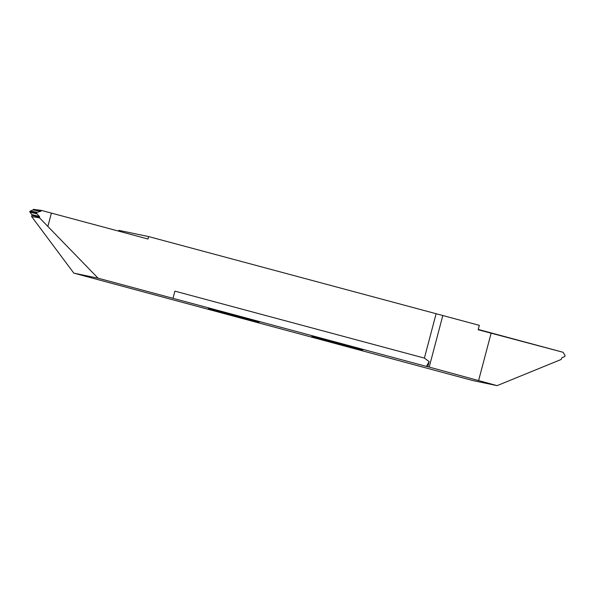 <?xml version="1.0" encoding="UTF-8"?>
<svg xmlns="http://www.w3.org/2000/svg" width="595" height="595" viewBox="0 0 595 595"><rect width="100%" height="100%" fill="white"/><g stroke="black" fill="none" stroke-linecap="round" stroke-linejoin="round"><path stroke-width="0.89" d="M209.209 308.917L226.963 314.078L258.208 322.066L240.454 316.904L208.302 308.775M429.121 361.611L426.429 366.416L98.101 278.2L73.817 273.127L472.832 380.555L497.115 385.634L427.783 366.699L429.121 361.611L424.391 358.093L436.12 313.721L148.661 236.587L148.014 239.019L41.434 210.422L33.484 209.366L33.03 209.983L40.839 211.247L41.434 210.422M426.429 366.416L427.783 366.699M312.725 336.696L330.478 341.857L361.715 349.838L343.962 344.676L311.81 336.554M361.715 349.838L362.63 349.979M258.208 322.066L259.115 322.207M73.817 273.127L31.617 216.558L39.493 217.829L47.868 226.457L51.393 213.092L47.868 226.457L98.101 278.2M31.617 216.558L31.929 215.256L39.642 217.175L39.456 216.491L36.905 213.858L36.667 212.936L29.75 211.522L29.929 212.132L36.905 213.858M39.493 217.829L39.642 217.175M39.456 216.491L31.818 214.587L31.929 215.256M31.818 214.587L29.929 212.132M36.667 212.936L37.329 212.251L40.839 211.247M37.329 212.251L30.204 211.091L29.75 211.522M30.204 211.091L33.03 209.983M118.621 231.135L118.829 230.354L148.661 236.587M497.115 385.634L561.167 359.469L561.97 357.669L564.796 356.561L565.072 355.52L563.093 352.292L478.246 329.437M436.12 313.721L479.325 325.346L478.164 329.742L563.093 352.292M491.113 333.215L478.655 380.354M172.996 298.303L174.893 291.141L424.391 358.093M41.338 210.749L33.454 209.47M442.814 315.551L429.203 367.085"/></g></svg>
